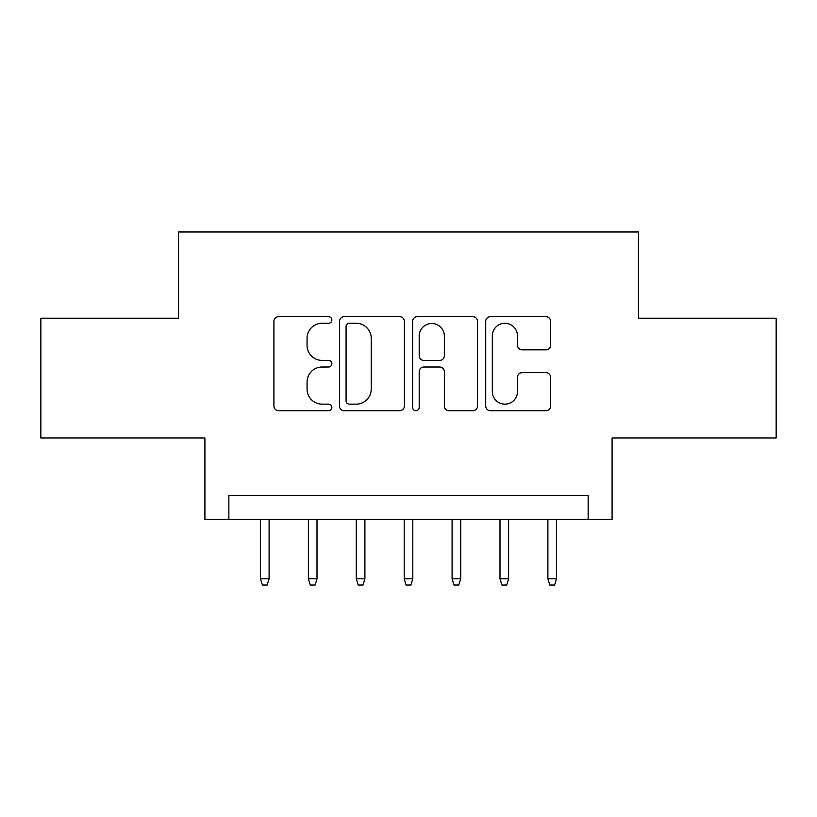 <?xml version="1.0" encoding="UTF-8"?>
<svg xmlns="http://www.w3.org/2000/svg" width="817" height="817" viewBox="0 0 817 817"><rect width="100%" height="100%" fill="white"/><g stroke="black" fill="none" stroke-linecap="round" stroke-linejoin="round"><path stroke-width="1.23" d="M331.855 319.988A3.288 3.288 0 0 0 328.567 316.69L278.607 316.69A4.698 4.698 0 0 0 273.909 321.398L273.909 406.029A4.698 4.698 0 0 0 278.607 410.726L328.567 410.726A3.288 3.288 0 0 0 331.855 407.438A3.288 3.288 0 0 0 328.567 404.149L322.102 404.149A15.043 15.043 0 0 1 307.059 389.106L307.059 382.05A15.043 15.043 0 0 1 322.102 367.007L328.567 367.007A3.288 3.288 0 0 0 331.855 363.708A3.288 3.288 0 0 0 328.567 360.42L322.102 360.42A15.043 15.043 0 0 1 307.059 345.377L307.059 338.32A15.043 15.043 0 0 1 322.102 323.277L328.567 323.277A3.288 3.288 0 0 0 331.855 319.988M545.909 349.839A4.698 4.698 0 0 0 550.617 345.142L550.617 321.398A4.698 4.698 0 0 0 545.909 316.69L490.435 316.69A4.698 4.698 0 0 0 485.727 321.398L485.727 406.029A4.698 4.698 0 0 0 490.435 410.726L545.909 410.726A4.698 4.698 0 0 0 550.617 406.029L550.617 377.352A4.698 4.698 0 0 0 545.909 372.644L522.165 372.644A4.698 4.698 0 0 0 517.467 377.352L517.467 391.568A12.582 12.582 0 0 1 504.886 404.149A12.582 12.582 0 0 1 492.314 391.568L492.314 335.848A12.582 12.582 0 0 1 504.886 323.277A12.582 12.582 0 0 1 517.467 335.848L517.467 345.142A4.698 4.698 0 0 0 522.165 349.839L545.909 349.839M588.138 519.398L612.086 519.398L612.086 437.963L776.15 437.963L776.15 318.201L638.434 318.201L638.434 231.977L178.566 231.977L178.566 318.201L40.85 318.201L40.85 437.963L204.914 437.963L204.914 519.398L588.138 519.398L588.138 495.439L228.862 495.439L228.862 519.398M404.384 321.398A4.698 4.698 0 0 0 399.687 316.69L344.202 316.69A4.698 4.698 0 0 0 339.494 321.398L339.494 406.029A4.698 4.698 0 0 0 344.202 410.726L399.687 410.726A4.698 4.698 0 0 0 404.384 406.029L404.384 321.398M417.313 316.69L472.798 316.69A4.698 4.698 0 0 1 477.506 321.398L477.506 406.029A4.698 4.698 0 0 1 472.798 410.726L449.054 410.726A4.698 4.698 0 0 1 444.356 406.029L444.356 371.704A4.698 4.698 0 0 0 439.648 367.007L423.9 367.007A4.698 4.698 0 0 0 419.192 371.704L419.192 407.438A3.288 3.288 0 0 1 415.904 410.726A3.288 3.288 0 0 1 412.616 407.438L412.616 321.398A4.698 4.698 0 0 1 417.313 316.69M349.37 323.277A3.288 3.288 0 0 0 346.081 326.565L346.081 400.861A3.288 3.288 0 0 0 349.37 404.149L356.192 404.149A15.043 15.043 0 0 0 371.235 389.106L371.235 338.32A15.043 15.043 0 0 0 356.192 323.277L349.37 323.277M444.356 336.083A12.582 12.582 0 0 0 431.774 323.512A12.582 12.582 0 0 0 419.192 336.083L419.192 355.722A4.698 4.698 0 0 0 423.9 360.42L439.648 360.42A4.698 4.698 0 0 0 444.356 355.722L444.356 336.083M269.099 578.793L267.19 585.023L262.4 585.023L260.48 578.793L269.099 578.793L269.099 519.398M260.48 578.793L260.48 519.398M317.006 578.793L315.086 585.023L310.297 585.023L308.387 578.793L317.006 578.793L317.006 519.398M308.387 578.793L308.387 519.398M364.913 578.793L362.993 585.023L358.203 585.023L356.283 578.793L364.913 578.793L364.913 519.398M356.283 578.793L356.283 519.398M412.81 578.793L410.9 585.023L406.1 585.023L404.19 578.793L412.81 578.793L412.81 519.398M404.19 578.793L404.19 519.398M460.717 578.793L458.797 585.023L454.007 585.023L452.087 578.793L460.717 578.793L460.717 519.398M452.087 578.793L452.087 519.398M508.613 578.793L506.703 585.023L501.914 585.023L499.994 578.793L508.613 578.793L508.613 519.398M499.994 578.793L499.994 519.398M556.52 578.793L554.6 585.023L549.81 585.023L547.901 578.793L556.52 578.793L556.52 519.398M547.901 578.793L547.901 519.398"/></g></svg>
